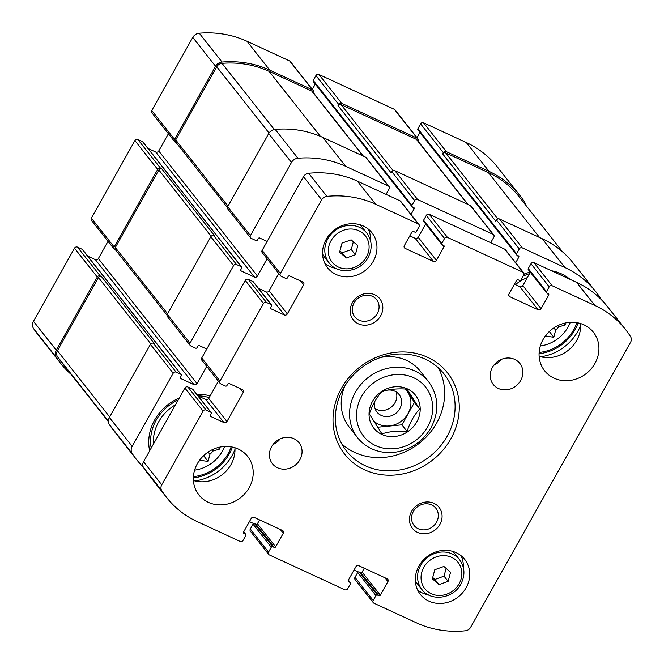 <?xml version="1.0" encoding="UTF-8"?>
<svg xmlns="http://www.w3.org/2000/svg" width="664" height="664" viewBox="0 0 664 664"><rect width="100%" height="100%" fill="white"/><g stroke="black" fill="none" stroke-linecap="round" stroke-linejoin="round"><path stroke-width="1" d="M168.407 133.746L158.737 150.969A2.258 2.034 141.7 0 1 155.766 152.039L254.453 277.079L241.248 270.987A1.129 1.021 141.7 0 1 240.849 269.584L241.663 268.123A1.129 1.021 141.7 0 0 241.613 266.994L142.926 141.955A1.129 1.021 141.7 0 0 142.577 141.681L137.863 139.506A2.258 2.034 141.7 0 0 134.892 140.569L91.366 218.124L114.142 246.983L157.667 169.428A2.258 2.034 141.7 0 1 160.638 168.357L161.817 168.905A2.258 2.034 141.7 0 0 158.845 169.976L115.32 247.531A2.258 2.034 141.7 0 0 115.436 249.797L167.004 315.143M114.142 246.983A2.258 2.034 141.7 0 0 114.938 249.788L115.71 250.145M91.366 218.124A2.258 2.034 141.7 0 0 91.483 220.398L114.258 249.257M108.016 241.356L98.355 258.578A2.258 2.034 141.7 0 1 95.375 259.649L194.062 384.688L180.865 378.596A1.129 1.021 141.7 0 1 180.467 377.185L181.28 375.733A1.129 1.021 141.7 0 0 181.222 374.596L82.535 249.556A1.129 1.021 141.7 0 0 82.195 249.291L77.48 247.116L100.256 275.967A2.258 2.034 141.7 0 0 97.276 277.037L56.249 350.144A7.628 6.872 141.7 0 0 56.307 357.373A102.281 92.163 141.7 0 0 60.557 363.266A102.281 92.163 141.7 0 0 71.015 374.28M77.48 247.116A2.258 2.034 141.7 0 0 74.509 248.178L33.474 321.293A7.628 6.872 141.7 0 0 33.54 328.514A102.281 92.163 141.7 0 0 37.782 334.407L60.557 363.266M525.349 204.645A7.628 6.872 141.7 0 0 524.328 201.624A102.281 92.163 141.7 0 0 520.078 195.739A102.281 92.163 141.7 0 0 489.028 171.37L446.357 151.666A2.258 2.034 141.7 0 0 443.378 152.737L442.697 153.948L495.842 221.278L496.523 220.066L519.289 248.917L516.575 253.764A1.129 1.021 141.7 0 0 516.974 255.175L518.385 255.823A1.129 1.021 141.7 0 1 518.783 257.234L515.696 262.736M520.078 195.739L497.311 166.88A102.281 92.163 141.7 0 0 466.252 142.511L423.582 122.815A2.258 2.034 141.7 0 0 420.611 123.877L417.888 128.725A1.129 1.021 141.7 0 0 417.947 129.862L516.625 254.901M417.938 140.951A2.258 2.034 141.7 0 0 417.125 138.17L341.686 103.343A2.258 2.034 141.7 0 0 338.706 104.406L338.026 105.617L391.171 172.947L391.843 171.735L414.618 200.594L411.904 205.442A1.129 1.021 141.7 0 0 412.302 206.844L413.713 207.5A1.129 1.021 141.7 0 1 414.112 208.903L411.024 214.406M417.805 138.71L395.038 109.85A2.258 2.034 141.7 0 0 394.35 109.319L318.911 74.484A2.258 2.034 141.7 0 0 315.931 75.555L313.217 80.402A1.129 1.021 141.7 0 0 313.267 81.539L411.954 206.579M313.267 92.62A2.258 2.034 141.7 0 0 312.453 89.839L269.783 70.143A102.281 92.163 141.7 0 0 222.033 62.059A7.628 6.872 141.7 0 0 215.559 66.267L174.532 139.374A2.258 2.034 141.7 0 0 175.329 142.187L176.093 142.536M313.134 90.379L290.359 61.528A2.258 2.034 141.7 0 0 289.678 60.988L247.008 41.284A102.281 92.163 141.7 0 0 199.258 33.2A7.628 6.872 141.7 0 0 192.784 37.408L151.757 110.523A2.258 2.034 141.7 0 0 151.865 112.789L174.64 141.648M190.17 345.438L167.394 316.587A2.258 2.034 141.7 0 1 167.278 314.313L210.803 236.757L233.579 265.617L190.053 343.163A2.258 2.034 141.7 0 0 190.85 345.977L195.565 348.152A1.129 1.021 141.7 0 0 197.059 347.621L197.872 346.168A1.129 1.021 141.7 0 1 199.358 345.629L206.761 349.048M206.703 366.395L197.034 383.618A2.258 2.034 141.7 0 1 194.062 384.688M95.375 259.649L87.706 256.105M181.222 374.596A1.129 1.021 141.7 0 0 180.882 374.33L176.167 372.155A2.258 2.034 141.7 0 0 173.188 373.218L132.161 446.332A7.628 6.872 141.7 0 0 132.219 453.562A102.281 92.163 141.7 0 0 136.469 459.446A102.281 92.163 141.7 0 0 143.291 467.074M136.469 459.446L113.693 430.596A102.281 92.163 141.7 0 1 109.452 424.703A7.628 6.872 141.7 0 1 109.386 417.473L150.421 344.367A2.258 2.034 141.7 0 1 153.392 343.296L154.571 343.844L101.434 276.514A2.258 2.034 141.7 0 0 98.455 277.577L57.411 350.725A6.217 5.603 141.7 0 0 57.461 356.626A101.152 91.151 141.7 0 0 61.578 362.32L108.423 421.681M100.256 275.967L101.434 276.514M249.423 521.63L253.714 523.606M354.095 569.961L358.386 571.936M600.945 299.273A7.628 6.872 141.7 0 0 600.239 297.812A102.281 92.163 141.7 0 0 595.99 291.919A102.281 92.163 141.7 0 0 564.939 267.55L522.269 247.855A2.258 2.034 141.7 0 0 519.289 248.917M595.99 291.919L573.223 263.068A102.281 92.163 141.7 0 0 542.164 238.7L564.939 267.55M496.523 220.066A2.258 2.034 141.7 0 1 499.494 218.996L542.164 238.7M419.963 132.427L417.009 137.697M490.439 242.576A1.129 1.021 141.7 0 0 491.111 242.011L493.833 237.164A2.258 2.034 141.7 0 0 493.037 234.359L417.598 199.524A2.258 2.034 141.7 0 0 414.618 200.594M493.717 234.898L470.95 206.039A2.258 2.034 141.7 0 0 470.261 205.5L493.037 234.359M391.843 171.735A2.258 2.034 141.7 0 1 394.823 170.673L470.261 205.5M315.292 84.096L312.337 89.366M385.767 194.245A1.129 1.021 141.7 0 0 386.44 193.68L389.162 188.833A2.258 2.034 141.7 0 0 388.365 186.028L345.695 166.324A102.281 92.163 141.7 0 0 297.945 158.239A7.628 6.872 141.7 0 0 291.471 162.448L250.444 235.562A2.258 2.034 141.7 0 0 251.241 238.368L255.955 240.551A1.129 1.021 141.7 0 0 257.441 240.011L258.254 238.559A1.129 1.021 141.7 0 1 259.748 238.027L267.144 241.439M389.046 186.567L366.271 157.708A2.258 2.034 141.7 0 0 365.59 157.169L388.365 186.028M250.552 237.828L227.777 208.977A2.258 2.034 141.7 0 1 227.669 206.703L268.696 133.588A7.628 6.872 141.7 0 1 275.17 129.389A102.281 92.163 141.7 0 1 322.92 137.473L365.59 157.169M267.094 258.786L257.424 276.017A2.258 2.034 141.7 0 1 254.453 277.079M155.766 152.039L148.089 148.495M241.613 266.994A1.129 1.021 141.7 0 0 241.264 266.721L236.55 264.546A2.258 2.034 141.7 0 0 233.579 265.617M210.803 236.757A2.258 2.034 141.7 0 1 213.775 235.687L214.953 236.235L161.817 168.905M149.649 450.814A46.339 41.757 -38.3 0 1 154.704 419.914A46.339 41.757 -38.3 0 1 179.272 398.026M196.702 394.208A46.339 41.757 -38.3 0 1 210.131 395.943M234.99 449.312A46.339 41.757 -38.3 0 1 194.917 480.935M524.012 274.29A46.339 41.757 -38.3 0 1 530.138 272.016M551.402 270.721A46.339 41.757 -38.3 0 1 570.077 279.345M580.726 325.144A46.339 41.757 -38.3 0 1 540.645 356.776M363.424 156.173L312.453 91.59A2.258 2.034 141.7 0 0 311.773 91.051L269.103 71.355A101.152 91.151 141.7 0 0 222.042 63.346A6.217 5.603 141.7 0 0 216.754 66.773L175.711 139.921A2.258 2.034 141.7 0 0 175.819 142.187L227.395 207.533M468.095 204.504L417.125 139.921A2.258 2.034 141.7 0 0 416.444 139.382L341.005 104.555A2.258 2.034 141.7 0 0 338.026 105.617M562.757 252.046L519.057 196.677A101.152 91.151 141.7 0 0 488.347 172.582L445.677 152.878A2.258 2.034 141.7 0 0 442.697 153.948M568.384 278A46.339 41.757 -38.3 0 1 568.674 278.689M570.293 322.322A34.752 31.316 -38.3 0 1 540.33 345.969M515.413 284.615A41.533 37.425 -38.3 0 1 527.349 277.618M576.875 322.671A41.533 37.425 -38.3 0 1 539.135 352.451M549.327 331.527L553.826 337.229L546.439 336.258A29.955 26.992 -38.3 0 1 544.663 336.98M553.826 337.229L555.652 330.174L553.867 327.908M564.06 323.31L565.33 324.92L558.764 326.846A29.955 26.992 -38.3 0 1 555.652 330.174M565.33 324.92L564.989 323.086M558.764 326.846L557.81 325.642M546.439 336.258L545.791 335.428M523.099 276.199A43.799 39.466 -38.3 0 1 529.565 273.668M578.136 322.911A43.799 39.466 -38.3 0 1 539.077 353.738M163.137 426.786A34.752 31.316 -38.3 0 1 164.365 424.379A34.752 31.316 -38.3 0 1 165.792 422.055M224.565 446.49A34.752 31.316 -38.3 0 1 194.602 470.137M153.434 444.075A41.533 37.425 -38.3 0 1 158.713 421.764A41.533 37.425 -38.3 0 1 175.487 404.766M231.147 446.839A41.533 37.425 -38.3 0 1 193.407 476.619M203.599 455.687L208.098 461.389L200.711 460.418A29.955 26.992 -38.3 0 1 198.934 461.14M208.098 461.389L209.924 454.342L208.131 452.076M218.332 447.478L219.601 449.08L213.028 451.014A29.955 26.992 -38.3 0 1 209.924 454.342M219.601 449.08L219.261 447.245M213.028 451.014L212.073 449.802M200.711 460.418L200.055 459.596M151.193 448.075A43.799 39.466 -38.3 0 1 156.214 420.129A43.799 39.466 -38.3 0 1 178.168 399.994M197.98 395.827A43.799 39.466 -38.3 0 1 209.177 397.636M232.408 447.079A43.799 39.466 -38.3 0 1 193.348 477.906M419.64 409.016C414.245 414.909 410.053 422.379 407.073 431.401C397.545 430.679 389.17 431.5 381.933 433.891L369.358 413.987C372.313 404.998 376.505 397.537 381.924 391.602C389.004 389.228 397.379 388.398 407.065 389.112L419.64 409.016L414.452 402.442L401.886 424.827L407.073 431.401M381.825 391.403A26.56 23.929 -38.3 0 1 412.709 392.299A26.56 23.929 -38.3 0 1 416.784 421.889A26.56 23.929 -38.3 0 1 376.538 431.019A26.56 23.929 -38.3 0 1 381.825 391.403M284.358 314.977A2.258 2.034 -38.3 0 0 287.329 313.906L303.656 284.823A2.258 2.034 -38.3 0 0 302.859 282.017L289.653 275.925A1.129 1.021 -38.3 0 0 288.168 276.456L287.354 277.909A1.129 1.021 -38.3 0 1 285.86 278.44L281.146 276.266A2.258 2.034 -38.3 0 1 280.349 273.46L321.691 199.781A6.217 5.603 -38.3 0 1 326.879 196.361A101.152 91.151 -38.3 0 1 375.6 204.221L418.27 223.926A2.258 2.034 -38.3 0 1 419.067 226.731L416.353 231.578A1.129 1.021 -38.3 0 1 414.859 232.118L413.448 231.462A1.129 1.021 -38.3 0 0 411.962 231.993L404.343 245.572A2.258 2.034 -38.3 0 0 405.14 248.377L433.434 261.442A2.258 2.034 -38.3 0 0 436.406 260.371L444.025 246.8A1.129 1.021 -38.3 0 0 443.627 245.398L442.207 244.742A1.129 1.021 -38.3 0 1 441.809 243.339L444.531 238.492A2.258 2.034 -38.3 0 1 447.503 237.422L522.941 272.257A2.258 2.034 -38.3 0 1 523.738 275.062L521.024 279.909A1.129 1.021 -38.3 0 1 519.53 280.44L518.119 279.793A1.129 1.021 -38.3 0 0 516.634 280.324L509.014 293.895A2.258 2.034 -38.3 0 0 509.811 296.708L538.106 309.764A2.258 2.034 -38.3 0 0 541.077 308.702L548.696 295.131A1.129 1.021 -38.3 0 0 548.298 293.72L546.879 293.073A1.129 1.021 -38.3 0 1 546.48 291.662L549.203 286.815A2.258 2.034 -38.3 0 1 552.174 285.752L594.844 305.448A101.152 91.151 -38.3 0 1 625.563 329.551A101.152 91.151 -38.3 0 1 630.518 336.557A6.217 5.603 -38.3 0 1 630.526 342.375L470.585 627.38A6.217 5.603 -38.3 0 1 465.398 630.8A101.152 91.151 -38.3 0 1 416.677 622.94L374.006 603.236A2.258 2.034 -38.3 0 1 373.209 600.43L375.932 595.583A1.129 1.021 -38.3 0 1 377.418 595.052L378.829 595.699A1.129 1.021 -38.3 0 0 380.323 595.168L387.934 581.598A2.258 2.034 -38.3 0 0 387.137 578.784L358.851 565.728A2.258 2.034 -38.3 0 0 355.871 566.79L348.26 580.361A1.129 1.021 -38.3 0 0 348.658 581.772L350.069 582.419A1.129 1.021 -38.3 0 1 350.467 583.83L347.753 588.678A2.258 2.034 -38.3 0 1 344.774 589.74L269.335 554.913A2.258 2.034 -38.3 0 1 268.538 552.099L271.261 547.252A1.129 1.021 -38.3 0 1 272.746 546.721L274.157 547.377A1.129 1.021 -38.3 0 0 275.651 546.837L283.262 533.267A2.258 2.034 -38.3 0 0 282.466 530.461L254.179 517.397A2.258 2.034 -38.3 0 0 251.199 518.468L243.588 532.038A1.129 1.021 -38.3 0 0 243.987 533.441L245.398 534.097A1.129 1.021 -38.3 0 1 245.796 535.499L243.082 540.347A2.258 2.034 -38.3 0 1 240.102 541.417L197.432 521.713A101.152 91.151 -38.3 0 1 166.722 497.618A101.152 91.151 -38.3 0 1 161.759 490.605A6.217 5.603 -38.3 0 1 161.759 484.786L203.101 411.116A2.258 2.034 -38.3 0 1 206.072 410.045L210.787 412.228A1.129 1.021 -38.3 0 1 211.185 413.63L210.372 415.083A1.129 1.021 -38.3 0 0 210.77 416.486L223.976 422.586A2.258 2.034 -38.3 0 0 226.947 421.515L243.265 392.432A2.258 2.034 -38.3 0 0 242.468 389.627L229.271 383.526A1.129 1.021 -38.3 0 0 227.777 384.066L226.963 385.518A1.129 1.021 -38.3 0 1 225.478 386.05L220.763 383.875A2.258 2.034 -38.3 0 1 220.074 383.336L201.856 360.253A2.258 2.034 -38.3 0 1 201.748 357.979L245.265 280.424A2.258 2.034 -38.3 0 1 248.245 279.353L252.959 281.536A1.129 1.021 -38.3 0 1 253.299 281.802L271.518 304.884A1.129 1.021 -38.3 0 1 271.576 306.021L270.754 307.474A1.129 1.021 -38.3 0 0 271.161 308.884L284.358 314.977L266.139 291.894L258.47 288.35M220.074 383.336A2.258 2.034 -38.3 0 1 219.967 381.061L263.483 303.506A2.258 2.034 -38.3 0 1 266.463 302.444L271.178 304.618A1.129 1.021 -38.3 0 1 271.518 304.884M287.329 313.906L269.111 290.824A2.258 2.034 -38.3 0 1 266.139 291.894M269.111 290.824L278.78 273.601M280.465 275.726L262.247 252.644A2.258 2.034 -38.3 0 1 262.131 250.369L303.473 176.699A6.217 5.603 -38.3 0 1 308.66 173.279A101.152 91.151 -38.3 0 1 357.381 181.139L400.052 200.843A2.258 2.034 -38.3 0 1 400.741 201.375L418.959 224.465M409.796 235.853L415.216 238.359A2.258 2.034 -38.3 0 0 418.187 237.289L425.674 223.951M441.867 244.476L423.649 221.386A1.129 1.021 -38.3 0 1 423.591 220.249L426.313 215.402A2.258 2.034 -38.3 0 1 429.284 214.339L504.723 249.166A2.258 2.034 -38.3 0 1 505.412 249.706L523.63 272.788M514.467 284.184L519.887 286.682A2.258 2.034 -38.3 0 0 522.859 285.611L530.345 272.281M546.538 292.799L528.32 269.717A1.129 1.021 -38.3 0 1 528.262 268.58L530.984 263.732A2.258 2.034 -38.3 0 1 533.956 262.662L576.626 282.366A101.152 91.151 -38.3 0 1 607.344 306.461L625.563 329.551M373.326 602.704L355.107 579.614A2.258 2.034 -38.3 0 1 354.991 577.348L357.713 572.501A1.129 1.021 -38.3 0 1 359.199 571.961L360.61 572.617A1.129 1.021 -38.3 0 0 362.104 572.086L364.262 568.226M268.654 554.374L250.436 531.291A2.258 2.034 -38.3 0 1 250.32 529.017L253.042 524.17A1.129 1.021 -38.3 0 1 254.528 523.639L255.939 524.286A1.129 1.021 -38.3 0 0 257.433 523.755L259.591 519.895M166.722 497.618L148.504 474.536A101.152 91.151 -38.3 0 1 143.54 467.522A6.217 5.603 -38.3 0 1 143.54 461.704L184.882 388.033A2.258 2.034 -38.3 0 1 187.854 386.963L192.568 389.137A1.129 1.021 -38.3 0 1 192.917 389.411L211.135 412.493M198.079 395.96L205.757 399.504A2.258 2.034 -38.3 0 0 208.728 398.433L218.398 381.202M594.936 363.474A31.084 28.004 -38.3 0 1 544.604 370.753A31.084 28.004 -38.3 0 1 551.651 329.518A31.084 28.004 -38.3 0 1 593.4 332.241A31.084 28.004 -38.3 0 1 594.936 363.474M580.66 323.567A31.084 28.004 -38.3 0 1 576.717 340.391A31.084 28.004 -38.3 0 1 539.135 356.344M520.692 380.464A16.957 15.28 -38.3 0 1 493.236 384.431A16.957 15.28 -38.3 0 1 497.079 361.938A16.957 15.28 -38.3 0 1 519.854 363.432A16.957 15.28 -38.3 0 1 520.692 380.464M501.046 359.539A16.957 15.28 -38.3 0 1 493.825 365.233M299.879 459.762A16.957 15.28 -38.3 0 1 272.431 463.738A16.957 15.28 -38.3 0 1 276.274 441.245A16.957 15.28 -38.3 0 1 299.041 442.73A16.957 15.28 -38.3 0 1 299.879 459.762M280.233 438.846A16.957 15.28 -38.3 0 1 273.02 444.54M249.207 487.642A31.084 28.004 -38.3 0 1 198.876 494.921A31.084 28.004 -38.3 0 1 205.923 453.678A31.084 28.004 -38.3 0 1 247.672 456.409A31.084 28.004 -38.3 0 1 249.207 487.642M234.931 447.735A31.084 28.004 -38.3 0 1 230.989 464.551A31.084 28.004 -38.3 0 1 193.398 480.512M373.334 261.159A28.253 25.464 -38.3 0 1 327.584 267.775A28.253 25.464 -38.3 0 1 333.984 230.283A28.253 25.464 -38.3 0 1 371.94 232.765A28.253 25.464 -38.3 0 1 373.334 261.159M466.095 587.781A28.253 25.464 -38.3 0 1 420.337 594.396A28.253 25.464 -38.3 0 1 426.744 556.905A28.253 25.464 -38.3 0 1 464.7 559.387A28.253 25.464 -38.3 0 1 466.095 587.781M380.663 315.807A16.957 15.28 -38.3 0 1 352.376 318.604A16.957 15.28 -38.3 0 1 366.511 293.422A16.957 15.28 -38.3 0 1 380.663 315.807M439.908 524.419A16.957 15.28 -38.3 0 1 411.622 527.216A16.957 15.28 -38.3 0 1 425.757 502.026A16.957 15.28 -38.3 0 1 439.908 524.419M450.831 438.838A65.553 59.071 -38.3 0 1 341.47 449.652A65.553 59.071 -38.3 0 1 396.118 352.26A65.553 59.071 -38.3 0 1 450.831 438.838M447.096 436.373A62.159 56.017 -38.3 0 1 346.434 450.939A62.159 56.017 -38.3 0 1 360.527 368.462A62.159 56.017 -38.3 0 1 444.025 373.915A62.159 56.017 -38.3 0 1 447.096 436.373M438.232 367.723A62.159 56.017 -38.3 0 1 436.621 423.101A62.159 56.017 -38.3 0 1 341.752 443.859M357.614 437.742C361.191 442.249 365.598 445.801 370.827 448.383C379.252 452.416 388.274 453.537 397.902 451.744C412.394 448.582 423.441 440.581 431.036 427.74C439.502 411.232 438.688 395.893 428.595 381.725A45.21 40.736 -38.3 0 0 367.864 377.758A45.21 40.736 -38.3 0 0 357.614 437.742L349.264 427.159A45.21 40.736 -38.3 0 1 345.122 385.527M380.704 357.448A45.21 40.736 -38.3 0 1 420.237 371.143L428.595 381.725M436.53 522.194A13.894 12.516 -38.3 0 1 414.037 525.448A13.894 12.516 -38.3 0 1 417.183 507.014A13.894 12.516 -38.3 0 1 435.85 508.234A13.894 12.516 -38.3 0 1 436.53 522.194M377.285 313.591A13.894 12.516 -38.3 0 1 354.792 316.844A13.894 12.516 -38.3 0 1 357.938 298.41A13.894 12.516 -38.3 0 1 376.604 299.63A13.894 12.516 -38.3 0 1 377.285 313.591M428.521 594.936A28.253 25.464 -38.3 0 1 417.606 589.997M461.057 555.71A28.253 25.464 -38.3 0 1 463.323 567.463M421.847 589.466C430.861 601.974 453.379 598.779 460.841 584.129C465.339 575.348 464.908 567.205 459.554 559.702A24.02 21.638 -38.3 0 0 427.292 557.594A24.02 21.638 -38.3 0 0 421.847 589.466L417.291 583.689A24.02 21.638 -38.3 0 1 415.324 580.668M452.508 551.319A24.02 21.638 -38.3 0 1 454.998 553.934L459.554 559.702M439.02 584.627L448.125 581.357L450.565 572.277L443.892 566.458L434.787 569.729L432.355 578.817L439.02 584.627L434.92 579.44L444.025 576.169L448.125 581.357M335.76 268.314A28.253 25.464 -38.3 0 1 324.854 263.376M368.296 229.088A28.253 25.464 -38.3 0 1 370.562 240.841M329.087 262.844C338.101 275.352 360.618 272.157 368.08 257.507C372.579 248.726 372.147 240.584 366.794 233.081A24.02 21.638 -38.3 0 0 334.531 230.972A24.02 21.638 -38.3 0 0 329.087 262.844L324.53 257.068A24.02 21.638 -38.3 0 1 322.563 254.046M359.747 224.698A24.02 21.638 -38.3 0 1 362.237 227.312L366.794 233.081M346.259 258.014L355.364 254.744L357.805 245.655L351.132 239.837L342.026 243.107L339.594 252.196L346.259 258.014L342.159 252.818L351.264 249.548L355.364 254.744M339.943 250.884L342.159 252.818M351.264 249.548L353.356 241.771M432.704 577.506L434.92 579.44M444.025 576.169L446.108 568.392M405.986 389.046L414.452 402.442M401.886 424.827L377.575 427.234M405.073 388.996A22.451 20.235 -38.3 0 1 408.045 413.572A22.451 20.235 -38.3 0 1 373.483 420.802M396.192 391.918A14.127 12.732 -38.3 0 1 395.022 402.674A14.127 12.732 -38.3 0 1 375.06 408.601M387.079 390.2A14.127 12.732 -38.3 0 1 399.106 394.541A14.127 12.732 -38.3 0 1 399.803 408.733A14.127 12.732 -38.3 0 1 376.928 412.045A14.127 12.732 -38.3 0 1 374.811 401.413M380.987 392.665A14.127 12.732 -38.3 0 1 384.987 390.706M134.892 140.569L157.667 169.428M74.509 248.178L97.276 277.037M33.474 321.293L56.249 350.144M33.54 328.514L56.307 357.373M466.252 142.511L489.028 171.37M423.582 122.815L446.357 151.666M420.611 123.877L443.378 152.737M394.35 109.319L417.125 138.17M318.911 74.484L341.686 103.343M315.931 75.555L338.706 104.406M289.678 60.988L312.453 89.839M247.008 41.284L269.783 70.143M199.258 33.2L222.033 62.059M192.784 37.408L215.559 66.267M151.757 110.523L174.532 139.374M137.863 139.506L160.638 168.357M167.278 314.313L190.053 343.163M98.355 258.578L197.034 383.618M180.334 377.924L180.865 378.596M82.195 249.291L180.882 374.33M153.392 343.296L176.167 372.155M150.421 344.367L173.188 373.218M109.386 417.473L132.161 446.332M109.452 424.703L132.219 453.562M499.494 218.996L522.269 247.855M417.888 128.725L516.575 253.764M517.273 255.308L518.783 257.234M394.823 170.673L417.598 199.524M313.217 80.402L411.904 205.442M412.601 206.985L414.112 208.903M322.92 137.473L345.695 166.324M275.17 129.389L297.945 158.239M268.696 133.588L291.471 162.448M227.669 206.703L250.444 235.562M158.737 150.969L257.424 276.017M240.725 270.323L241.248 270.987M142.577 141.681L241.264 266.721M213.775 235.687L236.55 264.546M158.845 169.976L211.169 236.268M115.32 247.531L167.594 313.757M311.773 91.051L363.017 155.982M269.103 71.355L320.405 136.352M222.042 63.346L274.265 129.513M216.754 66.773L269.044 133.024M175.711 139.921L227.976 206.147M416.444 139.382L467.688 204.313M341.005 104.555L393.154 170.631M488.347 172.582L539.591 237.513M445.677 152.878L497.826 218.954M57.461 356.626L108.406 421.167M57.411 350.725L109.676 416.959M98.455 277.577L150.778 343.877M219.967 381.061L201.748 357.979M263.483 303.506L245.265 280.424M266.463 302.444L248.245 279.353M271.178 304.618L252.959 281.536M271.161 308.884L270.63 308.221M303.656 284.823L300.626 280.988M280.349 273.46L262.131 250.369M321.691 199.781L303.473 176.699M326.879 196.361L308.66 173.279M375.6 204.221L357.381 181.139M418.27 223.926L400.052 200.843M405.14 248.377L404.094 247.049M433.434 261.442L415.216 238.359M436.406 260.371L418.187 237.289M444.025 246.8L442.506 244.883M441.809 243.339L423.591 220.249M444.531 238.492L426.313 215.402M447.503 237.422L429.284 214.339M522.941 272.257L504.723 249.166M509.811 296.708L508.765 295.372M538.106 309.764L519.887 286.682M541.077 308.702L522.859 285.611M548.696 295.131L547.178 293.206M546.48 291.662L528.262 268.58M549.203 286.815L530.984 263.732M552.174 285.752L533.956 262.662M594.844 305.448L576.626 282.366M373.209 600.43L354.991 577.348M375.932 595.583L357.713 572.501M377.418 595.052L359.199 571.961M378.829 595.699L360.61 572.617M380.323 595.168L362.104 572.086M387.934 581.598L384.904 577.755M348.658 581.772L348.135 581.1M350.069 582.419L348.334 580.228M268.538 552.099L250.32 529.017M271.261 547.252L253.042 524.17M272.746 546.721L254.528 523.639M274.157 547.377L255.939 524.286M275.651 546.837L257.433 523.755M283.262 533.267L280.233 529.424M243.987 533.441L243.464 532.777M245.398 534.097L243.663 531.897M161.759 490.605L143.54 467.522M161.759 484.786L143.54 461.704M203.101 411.116L184.882 388.033M206.072 410.045L187.854 386.963M210.787 412.228L192.568 389.137M210.77 416.486L210.247 415.822M223.976 422.586L205.757 399.504M226.947 421.515L208.728 398.433M243.265 392.432L240.235 388.589M427.624 426.894A39.558 35.648 -38.3 0 1 361.631 433.426A39.558 35.648 -38.3 0 1 394.607 374.654A39.558 35.648 -38.3 0 1 427.624 426.894M459.139 583.706A21.19 19.098 -38.3 0 1 423.781 587.208A21.19 19.098 -38.3 0 1 441.452 555.726A21.19 19.098 -38.3 0 1 459.139 583.706M366.379 257.084A21.19 19.098 -38.3 0 1 331.021 260.587A21.19 19.098 -38.3 0 1 348.691 229.105A21.19 19.098 -38.3 0 1 366.379 257.084M566.575 277.726L565.022 275.759M350.418 582.693L348.392 580.129M245.746 534.362L243.721 531.798"/></g></svg>
